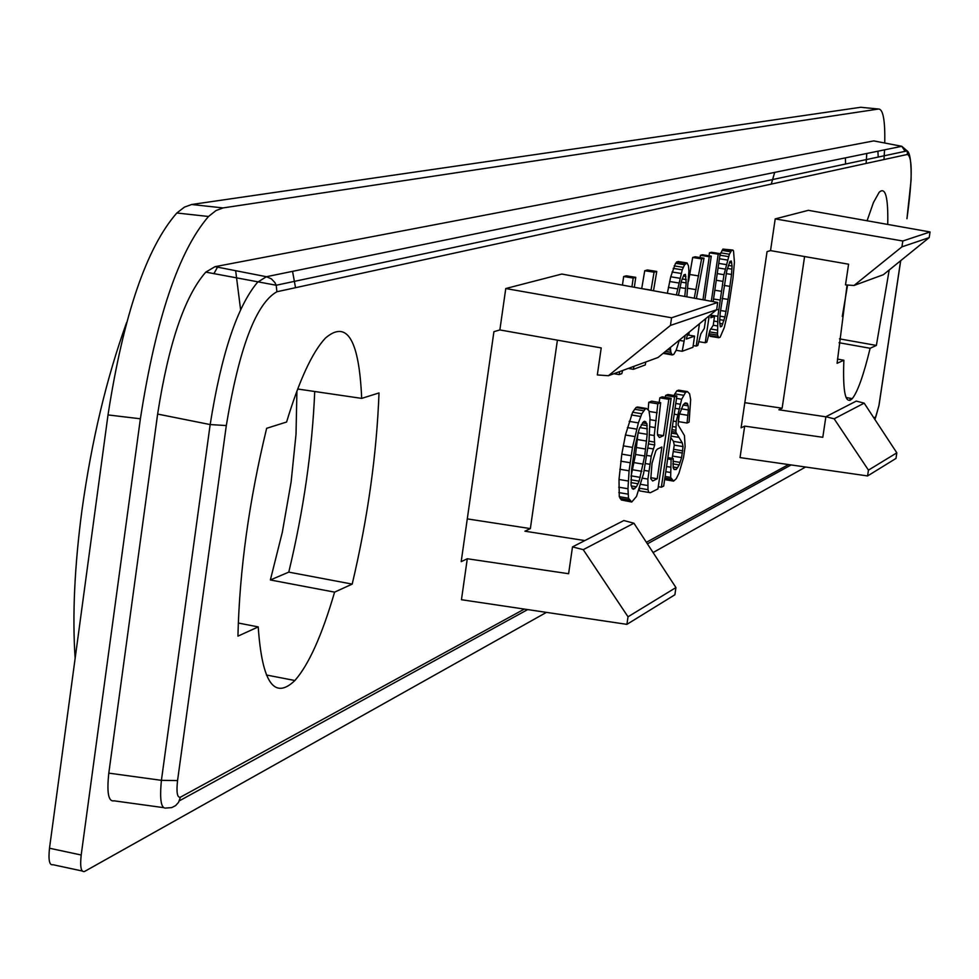<?xml version="1.0" encoding="UTF-8"?>
<svg xmlns="http://www.w3.org/2000/svg" width="979" height="979" viewBox="0 0 979 979"><rect width="100%" height="100%" fill="white"/><g stroke="black" fill="none" stroke-linecap="round" stroke-linejoin="round"><path stroke-width="1.47" d="M825.86 416.809L778.856 409.773L782.135 408.206L804.591 256.535M868.459 470.14L834.145 418.804L864.163 403.14L856.27 401.096L825.872 416.724L822.801 437.295L744.676 426.122L740.038 457.585L867.59 475.941L895.993 458.429L896.825 452.836L868.459 470.14L867.59 475.941M744.676 426.122L741.103 427.823L767.059 251.627L770.534 250.612L848.585 264.208L845.501 284.901L854.018 285.476L883.388 274.695L929.206 237.603L930.05 231.962L902.809 241.005L901.928 246.855L929.206 237.603M930.05 231.962L808.373 210.326L775.209 218.892L770.534 250.612M847.055 284.999L837.082 363.319L843.861 360.235L837.437 359.073M867.076 220.764L873.464 202.482L879.154 192.312C885.444 186.438 888.308 197.146 887.733 224.436M839.052 342.723L870.135 348.279L876.376 345.428L889.201 269.984M870.135 348.279C863.637 375.079 857.677 391.869 852.268 398.637C845.464 405.159 842.662 392.359 843.861 360.235M499.865 329.935L505.764 288.536L561.787 274.047L717.705 302.462L716.64 309.743L658.047 357.482L608.387 375.728L597.325 374.945L601.216 347.924L499.865 329.935L493.918 331.673L461.195 561.665L467.289 558.752L568.615 573.718L572.495 546.906L623.831 520.534L633.927 523.214L583.239 549.66L628.016 616.794L675.938 587.571L633.927 523.214M557.406 340.141L530.361 528.599L524.915 531.205L584.83 540.567M675.938 587.571L674.886 594.767L626.915 624.357L461.452 599.723L467.289 558.752M334.585 592.136L352.207 584.108C367.774 518.05 376.707 454.329 379.008 392.946L361.679 398.392C359.122 339.725 347.043 319.607 325.432 338.073C312.215 352.281 299.268 380.268 286.59 422.022L266.643 428.312C249.082 500.93 239.512 570.206 237.934 636.142L258.223 626.903C262.054 682.436 274.267 700.303 294.887 680.515C308.801 664.668 322.03 635.212 334.585 592.136L270.363 579.972L282.319 532.258L291.13 481.888L296.025 434.076L296.918 391.049M667.335 293.284L670.725 276.788L675.559 263.29L678.068 261.503L687.099 262.947L684.615 264.746L682.253 269.812L676.379 294.924M670.419 347.398L670.848 352.22L672.267 354.949L663.138 353.346M631.736 502.019L621.359 499.988L619.291 496.696L619.009 479.465L621.812 454.146L625.459 435.006L632.618 412.232L636.056 407.533L637.415 406.983L646.593 408.5L645.247 409.051L641.832 413.762L638.381 422.891L632.483 447.391L629.081 470.801L627.967 488.741L628.494 498.238L631.736 502.019L636.521 496.414L643.546 473.701L649.077 439.975L650.007 417.947L648.979 410.776L646.593 408.5M673.931 395.492L676.746 390.902L678.606 390.144L687.429 391.588L689.608 393.827L690.66 399.64L689.094 422.12L687.05 423.026L688.384 409.981L688.225 405.881L687.074 403.25L684.982 403.091L683.171 404.914L679.169 415.023L678.104 424.923L684.456 435.594L685.116 446.644L683.501 457.707L678.936 473.298L676.22 478.755L673.576 481.117L670.639 477.409L671.104 459.494L673.197 458.502L673.197 467.852L674.115 469.479L676.244 469.479L679.206 464.939L681.617 457.585L683.036 446.595L682.241 442.826L675.877 432.204L676.256 421.545L681.665 399.248L685.581 392.359L687.429 391.588M687.05 423.026L678.276 421.582L678.936 416.136M673.576 481.117L664.643 479.588M672.169 458.331L674.262 445.139L673.454 441.37L670.786 437.552M665.328 397.364L665.61 395.455L667.935 394.5L676.856 395.969L663.701 486.049L661.363 487.212L674.543 396.923L676.856 395.969M718.794 337.731L710.179 336.335L708.894 333.692L717.521 335.099L718.794 337.731L720.14 337.229L724.301 327.488L727.703 312.925L732.99 278.171L734.421 262.176L733.528 250.967L732.916 250.086L731.582 250.465L729.379 254.234L723.983 274.695L717.876 316.327L717.521 335.099M720.006 254.773L722.955 249.094L732.916 250.086M688.531 281.242L692.679 257.465L695.151 256.779L704.023 258.199L701.588 258.884L694.258 298.179M650.374 492.706L648.796 492.437L647.988 489.659L647.89 479.086L651.231 456.165L654.694 444.955L654.241 435.533L657.827 403.837L660.654 402.675L657.399 431.984L657.558 435.129L659.43 437.491L663.517 435.655L668.816 399.297L671.166 398.318L657.949 488.925L650.374 492.706L639.776 490.92L639.263 489.206M648.196 409.699L648.747 402.345L651.598 401.182L660.654 402.675M659.161 402.43L659.834 397.817L662.196 396.85L671.166 398.318M622.436 285.097L623.672 276.531L626.266 275.821L635.763 277.338L634.331 287.263M688.775 335.161L689.228 332.077M700.107 257.575L700.438 255.323L702.457 254.76L711.268 256.168L709.261 256.731L702.971 299.77M651.047 290.102L641.71 288.597L644.745 270.718L647.462 269.959L656.762 271.452L654.07 272.211L650.998 290.298M709.016 255.813L709.457 252.827L711.439 252.276L720.165 253.671L718.207 254.222L711.317 301.287M771.256 184.101L774.695 172.39M845.354 157.888L845.611 163.995M874.871 419.44L875.838 416.809L873.855 417.886M875.838 416.809L878.958 405.404M878.555 109.024L860.749 107.274L191.639 204.501L184.431 207.132L176.832 213.006L208.515 216.481L215.98 210.583L223.041 207.927L878.555 109.024C883.107 109.036 885.175 120.368 884.759 143.02M884.539 149.848L883.988 159.553M860.749 107.274L861.85 107.384M866.782 153.483L866.121 163.444M849.943 400.423L850.261 398.269M176.832 213.006C146.458 247.663 123.525 314.969 108.008 414.925L49.501 848.23C48.252 860.051 49.403 865.546 52.927 864.714L82.175 870.992M295.536 287.704L292.55 271.354M217.509 267.157L213.899 273.692M906.958 218.598L906.946 218.721C912.428 178.716 912.612 157.289 907.509 154.425L907.154 150.901L901.794 146.299L873.782 140.903L215.062 266.667L205.798 272.113C184.676 296.184 168.608 343.507 157.631 414.068L108.804 773.129C106.699 792.721 108.436 801.948 114.029 800.822L163.273 807.602M208.515 216.481C178.643 251.248 155.93 318.689 140.376 418.792L108.008 414.925M546.441 612.377L84.5 871.494C81.037 872.338 79.935 866.843 81.196 855.01L140.376 418.792M805.595 467.02L653.091 552.56M873.782 140.903L874.92 141.123M877.906 151.207L878.212 157.056M842.27 316.462L847.581 285.036M876.376 345.428L839.468 338.856M907.509 154.425L276.898 291.754C255.96 303.514 239.096 348.12 226.308 425.559L177.554 780.581L161.413 780.336C159.516 799.978 161.131 809.205 166.283 808.018L171.692 807.614L175.571 805.631L178.533 802.388L180.417 797.2L524.316 609.085M276.898 291.754L276.2 285.244L274.866 282.527L271.44 278.905L266.435 276.714L901.794 146.299L905.098 151.341M901.928 246.855L854.018 285.476M902.809 241.005L775.209 218.892M825.872 416.724L834.145 418.804M782.135 408.206L744.811 402.687M864.163 403.14L896.825 452.836M297.689 389.006L361.679 398.392M240.589 309.535L235.658 270.693M126.572 322.617C106.491 378.286 91.598 440.88 81.93 510.438C74.526 566.523 72.262 615.828 75.138 658.341M467.289 518.894L530.361 528.599M583.239 549.66L572.495 546.906M626.915 624.357L628.016 616.794M505.764 288.536L671.57 317.771L717.705 302.462M608.387 375.728L670.456 325.42L671.57 317.771M716.64 309.743L670.456 325.42M215.062 266.667L266.435 276.714L257.575 282.233C237.199 306.476 221.401 353.921 210.167 424.568L226.308 425.559M314.724 391.502C312.24 450.083 303.588 510.292 288.781 572.128L352.207 584.108M288.781 572.128L270.363 579.972M238.289 623.023L258.223 626.903M631.039 476.369L635.555 454.464L638.088 432.62M686.854 296.833L688.91 271.195L688.482 265.847L687.099 262.947M672.267 354.949L673.76 354.398L676.171 350.274L679.353 340.129M684.749 296.453L686.193 282.919L685.422 274.389L683.954 274.818L681.421 281.059L678.459 295.303M679.867 287.545L685.777 288.499M681.151 282.111L686.193 282.919M682.192 278.966L686.279 279.615M683.391 276.029L685.936 276.433M670.725 276.788L679.805 278.244M672.047 272.003L681.115 273.447M669.636 281.511L678.704 282.968M668.363 287.398L677.444 288.854M667.617 349.687L670.542 350.164M665.561 351.363L670.848 352.22M663.75 352.844L671.582 354.117M676.587 261.907L685.63 263.351M675.559 263.29L684.615 264.746M674.164 265.884L683.22 267.34M673.185 268.368L682.253 269.812M644.684 455.981L647.205 434.333L646.899 423.626L644.733 421.276L643.387 421.851L639.177 429.12L634.992 446.265L631.59 469.626L631.039 485.094L632.397 488.754L633.584 489.255L636.46 486.783L639.152 481.178L644.684 455.981L635.555 454.464M636.57 447.538L645.687 449.055M637.513 439.547L646.642 441.064M638.075 432.816L647.205 434.333M639.776 427.578L647.388 428.839M641.257 424.666L647.229 425.657M642.481 422.891L646.899 423.626M644.06 421.57L645.895 421.876M632.006 488.105L634.943 488.594M631.174 485.89L636.46 486.783M630.904 482.598L638.137 483.81M630.929 479.796L639.152 481.178M631.198 475.867L640.327 477.385M632.703 469.773L641.832 471.291M634.159 462.639L643.289 464.156M619.291 496.696L628.494 498.238M618.814 492.584L628.029 494.138M620.099 498.458L629.289 500M621.359 499.988L630.549 501.529M636.056 407.533L645.247 409.051M634.539 409.259L643.741 410.776M632.618 412.232L641.832 413.762M631.369 414.949L640.584 416.467M629.154 421.362L638.381 422.891M627.392 427.59L636.631 429.12M625.459 435.006L634.698 436.548M623.231 445.849L632.483 447.391M621.812 454.146L631.063 455.688M620.796 461.17L630.048 462.712M619.842 469.259L629.081 470.801M619.009 479.465L628.237 481.007M618.74 487.199L627.967 488.741M674.201 414.178L677.456 414.717M675.045 408.329L678.692 408.928M673.197 421.043L676.256 421.545M672.389 426.526L675.645 427.064M671.937 429.646L675.571 430.246M671.667 431.519L675.877 432.204M671.435 433.122L676.587 433.978M670.994 436.083L678.435 437.319M673.454 441.37L682.241 442.826M674.262 445.139L683.036 446.595M674.029 449.385L682.791 450.842M673.699 451.6L682.473 453.057M672.842 456.128L681.617 457.585M673.001 461.231L680.148 462.418M672.806 463.862L679.206 464.939M673.111 467.007L677.639 467.754M673.895 469.088L676.244 469.479M667.849 457.609L673.197 458.502M667.666 458.931L671.104 459.494M666.552 466.506L670.382 467.142M665.793 471.694L670.199 472.429M665.096 476.479L670.639 477.409M664.876 478.033L671.349 479.123M664.692 479.318L672.487 480.628M685.3 402.956L687.074 403.25M684.578 403.495L687.735 404.009M683.097 405.037L688.225 405.881M681.103 408.781L688.384 409.981M679.45 413.946L687.98 415.353M676.746 390.902L685.581 392.359M674.751 393.827L683.599 395.271M676.501 398.392L681.665 399.248M675.755 403.47L679.964 404.168M658.267 486.698L661.363 487.212M665.61 395.455L674.543 396.923M728.058 299.403L731.533 274.475L732.047 265.994L731.325 261.001L729.979 261.393L726.785 270.706L720.14 313.464L719.638 321.932L720.385 326.839L721.743 326.35L724.937 316.976L728.058 299.403L722.159 298.46M724.117 285.427L729.967 286.37M726.161 273.606L731.533 274.475M727.36 268.417L731.949 269.152M728.327 265.407L732.047 265.994M729.441 262.58L731.766 262.959M720.214 326.105L721.743 326.35M719.785 323.413L722.832 323.902M719.712 319.668L724.068 320.366M719.932 316.168L724.937 316.976M720.532 310.514L726.112 311.408M722.955 249.094L731.582 250.465M722.025 250.404L730.664 251.774M720.74 252.851L729.379 254.234M719.944 255.225L728.486 256.584M719.418 258.762L727.421 260.035M718.745 263.4L726.198 264.587M718.072 267.952L725.17 269.09M717.252 273.618L723.983 274.695M716.273 280.275L722.832 281.328M714.817 290.237L721.18 291.252M713.532 298.999L719.895 300.027M716.677 309.511L718.647 309.829M711.158 315.238L717.876 316.327M713.85 321.075L717.472 321.663M713.201 325.248L717.215 325.897M710.57 328.993L717.154 330.07M709.457 331.869L717.264 333.129M709.555 335.528L718.17 336.923M685.19 335.369L682.192 351.277L692.936 347.3L694.576 336.103L686.34 339.064L687.919 333.141M696.375 298.571L704.023 258.199M692.679 257.465L701.588 258.884M689.803 274.499L698.7 275.919M687.882 288.315L696.106 289.637M679.279 340.374L683.685 341.096M676.159 350.298L682.192 351.277M687.442 334.953L694.576 336.103M657.227 478.768L661.865 447.011L657.337 449.092L655.869 450.829L652.026 463.263L650.79 478.743L652.687 480.995L657.227 478.768L650.741 477.691M659.834 397.817L668.816 399.297M657.533 434.664L663.517 435.655M648.747 402.345L657.827 403.837M649.163 411.449L657.142 412.759M650.019 419.685L656.187 420.713M649.983 426.734L655.184 427.59M649.518 434.749L654.241 435.533M648.93 441.162L654.107 442.018M648.6 443.952L654.694 444.955M648.11 448.064L653.103 448.896M647.009 455.468L651.231 456.165M645.602 463.593L649.848 464.291M644.219 470.397L648.844 471.168M642.395 478.168L647.89 479.086M640.731 484.348L647.768 485.523M639.581 488.252L647.988 489.659M639.776 490.92L648.796 492.437M631.92 286.823L633.193 278.06L635.763 277.338M622.644 370.49L621.812 373.623L619.217 374.59L619.646 371.592M623.672 276.531L633.193 278.06M613.882 373.709L619.217 374.59M699.471 323.731L696.204 346.089L697.819 345.489L700.854 333.851L704.317 328.406L705.614 319.533L703.901 320.121M704.843 300.112L711.268 256.168M693.193 345.599L696.204 346.089M700.438 255.323L709.261 256.731M704.794 319.399L705.614 319.533M633.902 366.354L633.474 369.303L645.32 364.922L645.748 362.01M653.507 290.763L656.762 271.452M628.212 368.447L633.474 369.303M644.745 270.718L654.07 272.211M709.188 315.813L705.247 342.736L706.838 342.148L709.836 330.621L713.238 325.236L714.523 316.45L710.791 317.747L711.317 314.075M713.14 301.63L720.165 253.671M698.627 341.671L705.247 342.736M711.06 315.887L714.523 316.45M709.457 252.827L718.207 254.222M646.397 542.305L788.536 464.56M878.922 405.587L900.643 260.72M177.554 780.581C176.257 792.329 177.211 797.861 180.417 797.2M179.365 800.834L527.681 609.587M647.4 543.847L791.118 464.939M205.798 272.113L276.2 285.244L907.154 150.901C910.066 152.638 911.376 162.294 911.106 179.867L906.946 218.721M223.041 207.927L191.639 204.501M81.196 855.01L49.501 848.23M108.804 773.129L161.413 780.336L210.167 424.568L157.631 414.068M900.704 260.671L878.983 405.539L874.908 419.489M266.374 674.996L294.887 680.515M846.076 397.511L852.268 398.637"/></g></svg>
